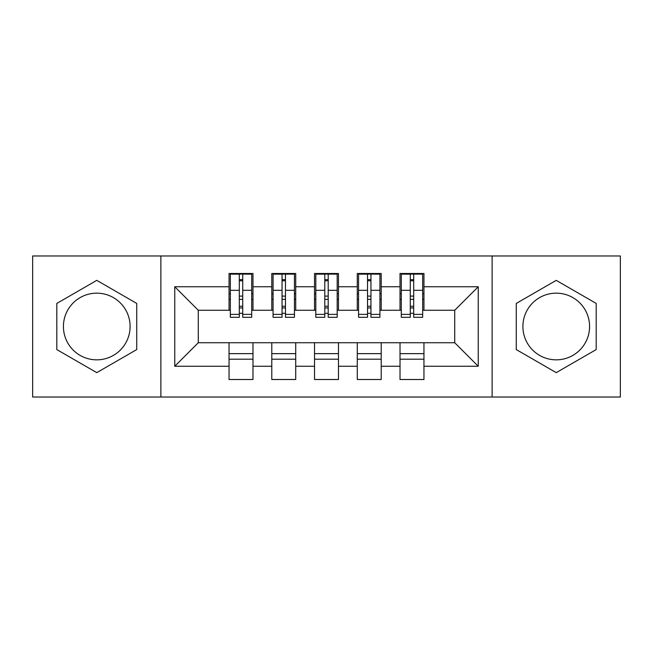 <?xml version="1.0" encoding="UTF-8"?>
<svg xmlns="http://www.w3.org/2000/svg" width="653" height="653" viewBox="0 0 653 653"><rect width="100%" height="100%" fill="white"/><g stroke="black" fill="none" stroke-linecap="round" stroke-linejoin="round"><path stroke-width="0.98" d="M556.234 293.164A33.336 33.336 0 0 0 522.898 326.5A33.336 33.336 0 0 0 556.234 359.836A33.336 33.336 0 0 0 589.577 326.5A33.336 33.336 0 0 0 556.234 293.164M96.766 359.836A33.336 33.336 0 0 1 63.423 326.5A33.336 33.336 0 0 1 96.766 293.164A33.336 33.336 0 0 1 130.102 326.5A33.336 33.336 0 0 1 96.766 359.836M492.125 397.024L620.35 397.024L620.35 255.976L492.125 255.976L492.125 397.024L160.875 397.024L160.875 255.976L32.65 255.976L32.65 397.024L160.875 397.024M410.272 299.36L413.692 299.36M423.952 353.64L400.02 353.64M400.02 359.199L423.952 359.199M367.533 299.36L370.953 299.36M381.213 353.64L357.273 353.64M357.273 359.199L381.213 359.199M324.794 299.36L328.206 299.36M338.466 353.64L314.534 353.64M314.534 359.199L338.466 359.199M282.047 299.36L285.467 299.36M295.727 353.64L271.787 353.64M271.787 359.199L295.727 359.199M492.125 255.976L160.875 255.976M230.329 310.257L198.275 310.257L174.767 286.749L174.767 366.251L229.048 366.251L229.048 379.499L252.98 379.499L252.98 366.251L271.787 366.251L271.787 379.499L295.727 379.499L295.727 366.251L314.534 366.251L314.534 379.499L338.466 379.499L338.466 366.251L357.273 366.251L357.273 379.499L381.213 379.499L381.213 366.251L400.02 366.251L400.02 379.499L423.952 379.499L423.952 342.743L454.725 342.743L454.725 310.257L422.671 310.257M174.767 286.749L229.048 286.749L229.048 310.257M454.725 310.257L478.233 286.749L423.952 286.749L423.952 273.501L400.02 273.501L400.02 286.749L381.213 286.749L381.213 273.501L357.273 273.501L357.273 286.749L338.466 286.749L338.466 273.501L314.534 273.501L314.534 286.749L295.727 286.749L295.727 273.501L271.787 273.501L271.787 286.749L252.98 286.749L252.98 273.501L229.048 273.501L229.048 286.749M478.233 286.749L478.233 366.251L423.952 366.251M381.213 366.251L381.213 342.743L423.952 342.743M400.02 366.251L400.02 342.743M423.952 286.749L423.952 310.257M338.466 366.251L338.466 342.743L381.213 342.743M357.273 366.251L357.273 342.743M400.02 286.749L400.02 310.257L379.924 310.257M381.213 286.749L381.213 310.257M295.727 366.251L295.727 342.743L338.466 342.743M314.534 366.251L314.534 342.743M357.273 286.749L357.273 310.257L337.185 310.257M338.466 286.749L338.466 310.257M252.98 366.251L252.98 342.743L295.727 342.743M271.787 366.251L271.787 342.743M314.534 286.749L314.534 310.257L294.446 310.257M295.727 286.749L295.727 310.257M239.308 299.36L242.728 299.36M252.98 353.64L229.048 353.64M229.048 359.199L252.98 359.199M174.767 366.251L198.275 342.743L252.98 342.743M229.048 366.251L229.048 342.743M271.787 286.749L271.787 310.257L251.699 310.257M252.98 286.749L252.98 310.257M136.73 303.425L96.766 280.357L56.803 303.425L56.803 349.575L96.766 372.643L136.73 349.575L136.73 303.425M516.27 303.425L516.27 349.575L556.234 372.643L596.197 349.575L596.197 303.425L556.234 280.357L516.27 303.425M198.275 310.257L198.275 342.743M401.301 310.257L400.02 310.257M358.554 310.257L357.273 310.257M315.815 310.257L314.534 310.257M273.076 310.257L271.787 310.257M478.233 366.251L454.725 342.743M230.329 273.925L251.699 273.925L230.329 273.925L230.329 317.309L239.308 317.309L239.308 274.089L251.699 274.154L251.699 317.309L242.728 317.309L242.728 274.154M239.308 279.647L242.728 279.647M239.308 313.718A1.706 0.441 180 0 1 241.014 313.277A1.706 0.441 180 0 1 242.728 313.718M242.728 308.355A1.706 0.441 0 0 0 241.014 307.914A1.706 0.441 0 0 0 239.308 308.355M239.308 306.249L242.728 306.249M252.98 293.801L251.699 293.801M252.98 299.36L251.699 299.36M230.329 293.801L229.048 293.801M230.329 299.36L229.048 299.36M273.076 273.925L294.446 273.925L273.076 273.925L273.076 317.309L282.047 317.309L282.047 274.089L294.446 274.154L294.446 317.309L285.467 317.309L285.467 274.154M282.047 279.647L285.467 279.647M282.047 313.718A1.706 0.441 180 0 1 283.761 313.277A1.706 0.441 180 0 1 285.467 313.718M285.467 308.355A1.706 0.441 0 0 0 283.761 307.914A1.706 0.441 0 0 0 282.047 308.355M282.047 306.249L285.467 306.249M295.727 293.801L294.446 293.801M295.727 299.36L294.446 299.36M273.076 293.801L271.787 293.801M273.076 299.36L271.787 299.36M315.815 273.925L337.185 273.925L315.815 273.925L315.815 317.309L324.794 317.309L324.794 274.089L337.185 274.154L337.185 317.309L328.206 317.309L328.206 274.154M324.794 279.647L328.206 279.647M324.794 313.718A1.706 0.441 180 0 1 326.5 313.277A1.706 0.441 180 0 1 328.206 313.718M328.206 308.355A1.706 0.441 0 0 0 326.5 307.914A1.706 0.441 0 0 0 324.794 308.355M324.794 306.249L328.206 306.249M338.466 293.801L337.185 293.801M338.466 299.36L337.185 299.36M315.815 293.801L314.534 293.801M315.815 299.36L314.534 299.36M358.554 273.925L379.924 273.925L358.554 273.925L358.554 317.309L367.533 317.309L367.533 274.089L379.924 274.154L379.924 317.309L370.953 317.309L370.953 274.154M367.533 279.647L370.953 279.647M367.533 313.718A1.706 0.441 180 0 1 369.239 313.277A1.706 0.441 180 0 1 370.953 313.718M370.953 308.355A1.706 0.441 0 0 0 369.239 307.914A1.706 0.441 0 0 0 367.533 308.355M367.533 306.249L370.953 306.249M381.213 293.801L379.924 293.801M381.213 299.36L379.924 299.36M358.554 293.801L357.273 293.801M358.554 299.36L357.273 299.36M401.301 273.925L422.671 273.925L401.301 273.925L401.301 317.309L410.272 317.309L410.272 274.089L422.671 274.154L422.671 317.309L413.692 317.309L413.692 274.154M410.272 279.647L413.692 279.647M410.272 313.718A1.706 0.441 180 0 1 411.986 313.277A1.706 0.441 180 0 1 413.692 313.718M413.692 308.355A1.706 0.441 0 0 0 411.986 307.914A1.706 0.441 0 0 0 410.272 308.355M410.272 306.249L413.692 306.249M423.952 293.801L422.671 293.801M423.952 299.36L422.671 299.36M401.301 293.801L400.02 293.801M401.301 299.36L400.02 299.36M230.329 274.154L239.308 274.154M242.728 314.379L251.699 314.379M242.728 290.316L251.699 290.316M230.329 314.379L239.308 314.379M230.329 290.316L239.308 290.316M239.308 296.103L242.728 296.103M239.308 280.774L242.728 280.774M273.076 274.154L282.047 274.154M285.467 314.379L294.446 314.379M285.467 290.316L294.446 290.316M273.076 314.379L282.047 314.379M273.076 290.316L282.047 290.316M282.047 296.103L285.467 296.103M282.047 280.774L285.467 280.774M315.815 274.154L324.794 274.154M328.206 314.379L337.185 314.379M328.206 290.316L337.185 290.316M315.815 314.379L324.794 314.379M315.815 290.316L324.794 290.316M324.794 296.103L328.206 296.103M324.794 280.774L328.206 280.774M358.554 274.154L367.533 274.154M370.953 314.379L379.924 314.379M370.953 290.316L379.924 290.316M358.554 314.379L367.533 314.379M358.554 290.316L367.533 290.316M367.533 296.103L370.953 296.103M367.533 280.774L370.953 280.774M401.301 274.154L410.272 274.154M413.692 314.379L422.671 314.379M413.692 290.316L422.671 290.316M401.301 314.379L410.272 314.379M401.301 290.316L410.272 290.316M410.272 296.103L413.692 296.103M410.272 280.774L413.692 280.774"/></g></svg>
